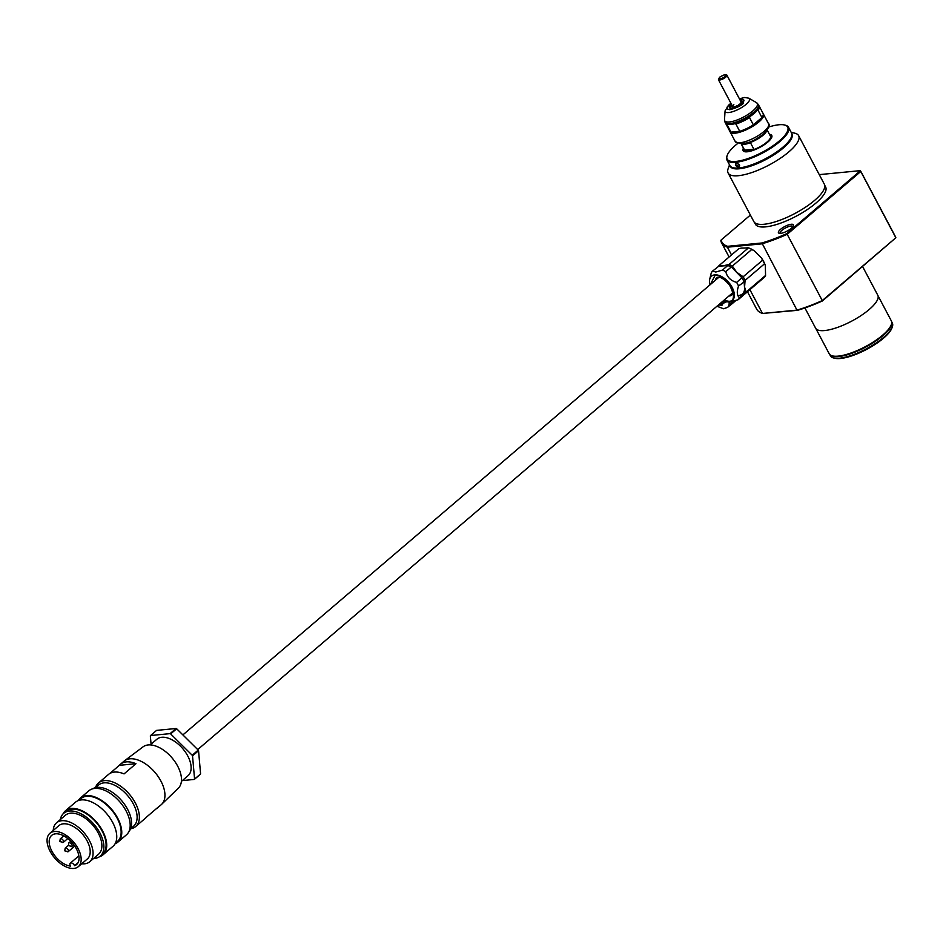 <?xml version="1.0" encoding="UTF-8"?>
<svg xmlns="http://www.w3.org/2000/svg" width="943" height="943" viewBox="0 0 943 943"><rect width="100%" height="100%" fill="white"/><g stroke="black" fill="none" stroke-linecap="round" stroke-linejoin="round"><path stroke-width="1.41" d="M832.586 355.935A34.832 10.562 -27.9 0 0 832.787 355.983A34.832 10.562 -27.9 0 0 882.636 335.413A34.832 10.562 -27.9 0 0 891.147 325.087A34.832 10.562 -27.9 0 0 891.218 324.899M877.98 295.666L891.312 320.856A35.15 10.656 152.1 0 1 891.288 324.698A35.15 10.656 152.1 0 1 882.695 335.119A35.15 10.656 152.1 0 1 832.386 355.888A35.15 10.656 152.1 0 1 829.192 353.743L815.848 328.553M791.696 133.399A34.856 10.562 152.1 0 1 783.397 147.933A34.856 10.562 152.1 0 1 751.017 166.015A34.856 10.562 152.1 0 1 730.141 165.992M729.517 164.884L728.149 168.644A39.901 12.094 -27.9 0 0 728.126 173.005A39.901 12.094 -27.9 0 0 752.526 172.298A39.901 12.094 -27.9 0 0 788.855 151.87A39.901 12.094 -27.9 0 0 798.638 135.674A39.901 12.094 -27.9 0 0 795.008 133.246L791.142 132.256M728.126 173.005L753.822 221.558A39.901 12.094 -27.9 0 0 778.234 220.851A39.901 12.094 -27.9 0 0 814.563 200.423A39.901 12.094 -27.9 0 0 824.347 184.227L798.638 135.674M754.471 222.442L755.39 224.175A39.736 12.047 -27.9 0 0 779.708 223.467A39.736 12.047 -27.9 0 0 815.884 203.122A39.736 12.047 -27.9 0 0 825.632 186.985L824.712 185.252M791.354 228.277A8.475 2.57 -27.9 0 0 793.428 225.766A8.475 2.57 -27.9 0 0 789.385 224.634A8.475 2.57 -27.9 0 0 780.533 229.326A8.475 2.57 -27.9 0 0 779.224 233.286A8.475 2.57 -27.9 0 0 791.354 228.277M792.922 226.65A7.19 2.181 -27.9 0 0 792.874 226.509A7.19 2.181 -27.9 0 0 788.466 226.638A7.19 2.181 -27.9 0 0 781.924 230.328A7.19 2.181 -27.9 0 0 780.156 233.251A7.19 2.181 -27.9 0 0 780.238 233.369M804.909 307.948L815.612 328.176A35.186 10.668 -27.9 0 0 837.136 327.539A35.186 10.668 -27.9 0 0 869.163 309.528A35.186 10.668 -27.9 0 0 877.792 295.242L862.621 266.598M731.509 254.928L727.418 247.196A78.352 23.752 152.1 0 1 721.548 242.787A78.352 23.752 152.1 0 1 720.829 240.748L721.136 240.017A77.715 23.563 152.1 0 0 727.607 246.312L761.932 242.976L796.976 310.117L762.498 313.453L749.897 289.666M747.469 291.741L756.628 309.045A78.352 23.752 -27.9 0 0 762.498 313.453L797.589 310.318A77.715 23.563 -27.9 0 0 822.331 300.994L895.85 237.754L822.272 300.569L787.193 234.312A78.352 23.752 152.1 0 1 761.885 243.848L727.418 247.196L727.607 246.312M797.589 310.318L796.976 310.117A78.352 23.752 -27.9 0 0 822.272 300.569L822.331 300.994M750.38 215.051L721.136 240.017M819.267 174.632L860.417 170.636A78.352 23.752 152.1 0 1 860.429 170.695L786.686 233.664A77.715 23.563 152.1 0 1 761.932 242.976M860.429 170.695L860.77 171.496L787.193 234.312L786.686 233.664M860.77 171.496L895.85 237.754A78.352 23.752 152.1 0 0 895.697 237.141L860.417 170.636M749.025 151.517A15.194 4.609 152.1 0 1 748.105 151.634A15.194 4.609 152.1 0 1 744.216 150.609A15.194 4.609 152.1 0 1 744.098 149.371M767.26 130.228L770.431 136.216A14.711 4.456 152.1 0 1 763.465 144.692A14.711 4.456 152.1 0 1 748.2 150.974A14.711 4.456 152.1 0 1 744.428 149.984L741.257 143.996M741.693 143.973A14.711 4.456 -27.9 0 0 744.628 144.244A14.711 4.456 -27.9 0 0 750.475 142.758L753.893 149.23A14.711 4.456 152.1 0 1 748.058 150.703A14.711 4.456 152.1 0 1 744.616 150.126L741.375 143.996M766.635 131.006A14.711 4.456 152.1 0 1 757.606 139.034A14.711 4.456 152.1 0 1 744.487 143.973A14.711 4.456 152.1 0 1 742.247 143.914M742.4 143.89A15.029 4.562 -27.9 0 0 744.145 143.878A15.029 4.562 -27.9 0 0 763.17 134.896A15.029 4.562 -27.9 0 0 766.529 131.124M770.101 135.603A15.194 4.609 152.1 0 1 771.068 136.393A15.194 4.609 152.1 0 1 769.123 140.872M744.616 150.126L753.893 149.23M833.636 357.975L834.814 358.269A34.066 10.326 -27.9 0 0 883.567 338.148A34.066 10.326 -27.9 0 0 891.901 328.058L892.314 326.903A35.021 10.621 152.1 0 1 883.756 337.288A35.021 10.621 152.1 0 1 833.636 357.975A35.021 10.621 152.1 0 1 830.441 355.841L829.722 354.485M891.642 321.787A35.021 10.621 152.1 0 1 882.896 335.673A35.021 10.621 152.1 0 1 851.541 353.413A35.021 10.621 152.1 0 1 829.781 354.544M891.63 321.716L892.337 323.06A35.021 10.621 152.1 0 1 892.314 326.903M732.452 301.536A12.789 7.238 49.5 0 1 730.849 304.825A12.789 7.238 49.5 0 1 729.811 305.473M729.045 301.819A12.636 7.143 49.5 0 1 727.524 307.442L729.54 305.732A12.636 7.143 -130.5 0 0 731.167 301.701L738.121 299.721A19.19 10.844 49.5 0 0 739.548 297.67C736.955 295.725 736.613 291.835 738.522 286.012A19.19 10.844 49.5 0 0 736.601 282.381C730.742 280.743 727.136 277.171 725.78 271.667A19.19 10.844 49.5 0 0 722.432 270.087L715.808 272.044L712.649 271.042A19.19 10.844 49.5 0 0 711.222 273.081L709.655 279.505A15.996 9.041 49.5 0 1 714.782 274.873A15.996 9.041 49.5 0 1 732.122 287.356A15.996 9.041 49.5 0 1 729.045 301.819A15.996 9.041 49.5 0 1 728.727 301.843A15.996 9.041 49.5 0 1 723.434 300.711M763.252 113.903A18.872 5.717 152.1 0 1 763.524 114.28A18.872 5.717 152.1 0 1 758.891 121.942A18.872 5.717 152.1 0 1 741.705 131.596A18.872 5.717 152.1 0 1 730.165 131.937A18.872 5.717 152.1 0 1 730 131.501M762.958 115.824A18.389 5.575 152.1 0 1 762.863 116.107A18.389 5.575 152.1 0 1 761.225 118.735A18.389 5.575 152.1 0 1 758.372 121.564A18.389 5.575 152.1 0 1 754.494 124.488A18.389 5.575 152.1 0 1 739.017 131.796A18.389 5.575 152.1 0 1 732.169 132.456A18.389 5.575 152.1 0 1 732.051 132.421A18.389 5.575 152.1 0 1 732.016 132.421M753.363 124.865L749.508 117.592L750.215 116.402A18.389 5.575 -27.9 0 0 754.094 113.478A18.389 5.575 -27.9 0 0 756.946 110.661L758.078 110.272L761.932 117.545L753.363 124.865A18.872 5.717 152.1 0 1 739.736 131.301L731.014 132.138A18.872 5.717 152.1 0 1 729.741 131.124L725.886 123.851A18.872 5.717 152.1 0 1 725.733 123.427M758.396 104.602L758.809 105.392A18.872 5.717 152.1 0 1 758.797 107.455A18.872 5.717 152.1 0 1 754.188 113.042A18.872 5.717 152.1 0 1 727.183 124.193A18.872 5.717 152.1 0 1 725.462 123.05L725.049 122.26A18.872 5.717 152.1 0 0 736.589 121.93A18.872 5.717 152.1 0 0 753.763 112.264A18.872 5.717 152.1 0 0 758.396 104.602L756.545 102.693A18.436 5.587 152.1 0 1 752.785 110.944A18.436 5.587 152.1 0 1 729.434 121.965A18.436 5.587 152.1 0 1 724.507 119.655L725.049 122.26M732.169 132.456L731.014 132.138L727.171 124.865L727.89 124.37A18.389 5.575 152.1 0 1 727.772 124.346A18.389 5.575 152.1 0 1 727.489 124.264M727.89 124.37A18.389 5.575 -27.9 0 0 734.738 123.71L735.894 124.028L739.736 131.301M750.215 116.402A18.389 5.575 152.1 0 1 734.738 123.71M741.446 99.958A8.157 2.475 152.1 0 1 742.224 99.864M740.668 101.184L742.294 99.805A7.992 2.428 152.1 0 1 743.131 99.887L743.32 99.934A8.157 2.475 152.1 0 1 743.933 100.253M739.949 99.84A8.157 2.475 152.1 0 1 743.85 100.029A8.157 2.475 152.1 0 1 741.858 103.341A8.157 2.475 152.1 0 1 734.432 107.514A8.157 2.475 152.1 0 1 729.434 107.667A8.157 2.475 152.1 0 1 731.438 104.355A8.157 2.475 152.1 0 1 731.473 104.319M758.974 105.816A18.872 5.717 152.1 0 1 759.245 106.194L763.087 113.466A18.872 5.717 152.1 0 1 763.076 115.529A18.872 5.717 152.1 0 1 761.932 117.545M759.245 106.194A18.872 5.717 152.1 0 1 758.078 110.272M727.171 124.865A18.872 5.717 152.1 0 1 725.886 123.851M749.508 117.592A18.872 5.717 152.1 0 1 735.894 124.028M758.679 107.75A18.389 5.575 152.1 0 1 758.585 108.032A18.389 5.575 152.1 0 1 756.946 110.661M729.576 107.844A8.157 2.475 152.1 0 1 729.658 107.172A8.157 2.475 152.1 0 1 729.67 107.137M729.87 108.044A7.992 2.428 152.1 0 1 729.717 107.019A8.157 2.475 152.1 0 1 730 106.512M743.131 99.887A7.992 2.428 152.1 0 1 743.933 100.606M732.994 105.522A4.798 1.45 152.1 0 1 733.854 104.649M733.548 106.936A4.798 1.45 152.1 0 1 732.676 106.594A4.798 1.45 152.1 0 1 732.628 106.217L729.646 107.207M740.385 101.761A4.798 1.45 152.1 0 1 741.151 102.103A4.798 1.45 152.1 0 1 740.95 103.011M740.715 101.278A5.281 1.603 152.1 0 1 741.092 102.834A5.281 1.603 152.1 0 1 738.723 104.838L738.958 105.38M740.385 100.653L741.952 100.099M732.122 105.569L729.835 106.972M730.071 106.323A7.992 2.428 152.1 0 1 731.638 104.649M740.125 100.158A7.992 2.428 152.1 0 1 741.269 99.899M737.803 106.029L737.343 105.628A5.281 1.603 152.1 0 1 733.312 106.96A5.281 1.603 152.1 0 1 732.086 106.135M95.479 787.653A28.62 16.184 49.5 0 1 98.496 782.985A28.62 16.184 49.5 0 1 104.319 780.651A28.62 16.184 49.5 0 1 135.356 802.976A28.62 16.184 49.5 0 1 135.674 826.528A28.62 16.184 49.5 0 1 130.582 828.767L133.623 826.162A27.029 15.277 49.5 0 0 133.328 803.931A27.029 15.277 49.5 0 0 104.025 782.855A27.029 15.277 49.5 0 0 98.532 785.059L95.491 787.653M109.777 773.519L119.384 765.315A28.62 16.184 49.5 0 1 120.468 764.231A28.62 16.184 49.5 0 1 126.291 761.885A28.62 16.184 49.5 0 1 135.969 763.712L124.04 773.908A28.62 16.184 -130.5 0 0 114.351 772.081A28.62 16.184 -130.5 0 0 108.528 774.415L98.496 782.985M135.674 826.528L145.705 817.958A28.62 16.184 -130.5 0 0 146.778 816.862L158.719 806.678A28.62 16.184 49.5 0 1 157.634 807.762L161.253 804.685A28.62 16.184 -130.5 0 0 161.666 804.296A28.62 16.184 -130.5 0 0 160.935 781.134A28.62 16.184 -130.5 0 0 129.898 758.809A28.62 16.184 -130.5 0 0 124.523 760.789A28.62 16.184 -130.5 0 0 124.075 761.142L120.468 764.231M161.666 804.296L178.368 788.148A27.182 15.371 -130.5 0 0 177.673 766.152A27.182 15.371 -130.5 0 0 143.088 746.821L124.523 760.789M181.398 781.382L188.034 775.712A23.988 13.556 -130.5 0 0 185.5 752.231A23.988 13.556 -130.5 0 0 161.76 737.273A23.988 13.556 -130.5 0 0 156.88 739.229L150.243 744.899M128.955 831.467A28.149 15.913 -130.5 0 0 124.228 803.908A28.149 15.913 -130.5 0 0 97.105 787.393A28.149 15.913 -130.5 0 0 92.555 788.843M78.304 800.583A28.938 16.361 49.5 0 1 80.426 797.99A28.938 16.361 49.5 0 1 86.32 795.621A28.938 16.361 49.5 0 1 114.963 813.679A28.938 16.361 49.5 0 1 118.016 842.016A28.938 16.361 49.5 0 1 115.129 843.702M118.016 842.016L126.445 834.814A28.938 16.361 -130.5 0 0 123.392 806.489A28.938 16.361 -130.5 0 0 94.748 788.431A28.938 16.361 -130.5 0 0 88.854 790.788L80.426 797.99M115.388 843.207L117.498 841.404A28.149 15.913 -130.5 0 0 114.527 813.856A28.149 15.913 -130.5 0 0 86.673 796.293A28.149 15.913 -130.5 0 0 80.945 798.591L78.835 800.395M62.933 814.068A28.938 16.361 49.5 0 1 65.385 810.839A28.938 16.361 49.5 0 1 71.267 808.469A28.938 16.361 49.5 0 1 99.923 826.528A28.938 16.361 49.5 0 1 102.976 854.865A28.938 16.361 49.5 0 1 99.392 856.774M102.976 854.865L113.007 846.295A28.938 16.361 -130.5 0 0 109.954 817.958A28.938 16.361 -130.5 0 0 81.298 799.912A28.938 16.361 -130.5 0 0 75.416 802.269L65.385 810.839M60.317 819.573A28.149 15.913 49.5 0 1 63.7 813.326A28.149 15.913 49.5 0 1 69.417 811.027A28.149 15.913 49.5 0 1 97.27 828.591A28.149 15.913 49.5 0 1 100.241 856.138A28.149 15.913 49.5 0 1 94.524 858.436A28.149 15.913 49.5 0 1 93.546 858.495M100.241 856.138L102.457 854.252A28.149 15.913 -130.5 0 0 99.487 826.705A28.149 15.913 -130.5 0 0 71.633 809.141A28.149 15.913 -130.5 0 0 65.904 811.44L63.7 813.326M53.232 830.465A25.591 14.463 49.5 0 1 56.533 822.815A25.591 14.463 49.5 0 1 61.731 820.716A25.591 14.463 49.5 0 1 87.051 836.677A25.591 14.463 49.5 0 1 89.762 861.725A25.591 14.463 49.5 0 1 84.552 863.812A25.591 14.463 49.5 0 1 81.687 863.776M89.762 861.725L98.579 854.193A25.591 14.463 -130.5 0 0 95.88 829.145A25.591 14.463 -130.5 0 0 70.56 813.184A25.591 14.463 -130.5 0 0 65.362 815.271L56.533 822.815M73.884 868.432A21.913 12.389 49.5 0 1 52.207 854.759A21.913 12.389 49.5 0 1 49.885 833.317A21.913 12.389 49.5 0 1 54.34 831.526A21.913 12.389 49.5 0 1 76.029 845.199A21.913 12.389 49.5 0 1 78.34 866.641A21.913 12.389 49.5 0 1 73.884 868.432M78.34 866.641L87.369 858.932A21.913 12.389 -130.5 0 0 85.059 837.49A21.913 12.389 -130.5 0 0 63.37 823.817A21.913 12.389 -130.5 0 0 58.914 825.608L49.885 833.317M74.58 865.721A19.19 10.844 -130.5 0 0 76.572 864.566A19.19 10.844 -130.5 0 0 72.363 842.936A19.19 10.844 -130.5 0 0 51.653 835.38A19.19 10.844 -130.5 0 0 52.832 852.849A19.19 10.844 -130.5 0 0 70.525 866.11A3.194 1.803 49.5 0 1 70.312 863.163A3.194 1.803 49.5 0 1 70.961 862.904A3.194 1.803 49.5 0 1 74.58 865.721L78.021 862.786M157.634 807.762A28.62 16.184 49.5 0 1 156.385 808.658M119.384 765.315L135.969 763.712M151.069 744.192L150.338 735.87A31.178 17.622 49.5 0 1 150.585 735.528L170.082 733.63A31.178 17.622 49.5 0 1 170.648 733.902L192.207 755.237A31.178 17.622 49.5 0 1 192.525 755.85L194.576 779.083A31.178 17.622 49.5 0 1 194.329 779.425L182.329 780.592M194.576 779.083L200.588 773.944A31.178 17.622 -130.5 0 1 200.352 774.286L194.329 779.425M200.588 773.944L198.549 750.711L192.525 755.85M192.207 755.237L198.219 750.098L176.671 728.762L170.648 733.902M170.082 733.63L176.105 728.491L156.597 730.389L150.585 735.528M198.549 750.711A31.178 17.622 -130.5 0 0 198.219 750.098M718.436 266.339A19.19 10.844 49.5 0 1 719.203 265.443L723.092 265.82L728.998 264.488A19.19 10.844 49.5 0 1 732.334 266.079L736.742 272.291L743.155 276.782A19.19 10.844 49.5 0 1 744.192 278.598A19.19 10.844 49.5 0 1 745.076 280.413L744.581 287.096A17.587 9.949 49.5 0 1 738.782 295.454M744.239 294.251L744.675 294.122A19.19 10.844 49.5 0 0 746.102 292.071L744.581 287.096M746.102 292.071L765.563 275.462A19.19 10.844 -130.5 0 1 764.136 277.501L744.675 294.122M745.076 280.413L764.537 263.792L765.327 265.478A18.235 10.302 -130.5 0 0 761.19 257.639L754.435 250.956A18.235 10.302 -130.5 0 0 748.754 247.974A18.235 10.302 -130.5 0 0 748.4 247.856M765.327 265.478L765.563 275.462M732.334 266.079L751.795 249.459L754.435 250.956M743.155 276.782L762.616 260.174L761.19 257.639M728.998 264.488L748.459 247.879L741.104 248.127L738.664 248.822L719.203 265.443M747.221 247.537L748.459 247.879A19.19 10.844 -130.5 0 1 751.795 249.459M764.537 263.792A19.19 10.844 -130.5 0 0 762.616 260.174M709.938 284.904A15.996 9.041 49.5 0 1 709.655 279.505M712.649 271.042L718.731 266.244L727.784 265.513L722.432 270.087M727.454 265.396L727.784 265.513A19.19 10.844 -130.5 0 1 731.131 267.105L731.921 267.517A18.872 10.668 -130.5 0 0 727.572 265.443A18.872 10.668 -130.5 0 0 727.548 265.431M731.131 267.105L725.78 271.667M736.601 282.381L741.952 277.82L731.921 267.517M738.522 286.012L744.133 281.91A18.872 10.668 -130.5 0 0 741.563 277.053M739.548 297.67L744.899 293.108L744.133 281.91M744.899 293.108A19.19 10.844 -130.5 0 1 743.473 295.147L738.121 299.721M743.874 281.438A19.19 10.844 -130.5 0 0 741.952 277.82M739.277 164.742C739.618 168.184 738.334 168.302 735.422 165.119L736.601 162.55L739.618 165.768M739.607 165.65L739.229 166.899L735.799 164.942L735.693 162.774L736.436 162.55M743.449 148.145A16.231 4.915 -27.9 0 0 744.557 151.682A16.231 4.915 -27.9 0 0 767.791 142.087A16.231 4.915 -27.9 0 0 771.763 137.277A16.231 4.915 -27.9 0 0 769.453 134.377M771.492 137.89A15.277 4.632 -27.9 0 0 771.35 136.759A15.277 4.632 -27.9 0 0 771.056 136.381L771.504 137.207M768.934 126.963A34.219 10.373 152.1 0 1 784.552 124.995A34.219 10.373 152.1 0 1 779.272 140.978A34.219 10.373 152.1 0 1 743.544 159.933A34.219 10.373 152.1 0 1 727.206 155.359A34.219 10.373 152.1 0 1 735.575 145.21A34.219 10.373 152.1 0 1 737.615 143.536M727.077 155.736A34.856 10.562 -27.9 0 0 726.935 156.125A34.856 10.562 -27.9 0 0 726.9 159.945A34.856 10.562 -27.9 0 0 748.235 159.32A34.856 10.562 -27.9 0 0 779.967 141.474A34.856 10.562 -27.9 0 0 788.525 127.317A34.856 10.562 -27.9 0 0 785.342 125.195A34.856 10.562 -27.9 0 0 784.941 125.101M726.9 159.945L729.894 165.603A34.856 10.562 -27.9 0 0 733.076 167.724A34.856 10.562 -27.9 0 0 782.961 147.132A34.856 10.562 -27.9 0 0 791.483 136.794A34.856 10.562 -27.9 0 0 791.519 132.975L788.525 127.317M733.277 167.771A34.537 10.467 -27.9 0 0 733.465 167.83A34.537 10.467 -27.9 0 0 782.902 147.414A34.537 10.467 -27.9 0 0 791.354 137.183A34.537 10.467 -27.9 0 0 791.413 136.994M737.603 162.986A2.723 1.532 -130.5 0 0 737.744 163.28A2.723 1.532 -130.5 0 0 739.418 165.06M744.652 151.434L744.216 150.609A15.277 4.632 -27.9 0 0 744.357 151.045A15.277 4.632 -27.9 0 0 745.218 151.799M723.941 300.923L723.481 302.703A6.401 3.619 49.5 0 1 722.173 303.222A6.401 3.619 49.5 0 1 720.688 303.057M718.743 304.719L721.89 305.426L724.46 301.123M726.735 301.725L717.21 306.015M735.234 141.497C742.377 145.694 751.96 143.065 763.983 133.6C769.005 127.694 770.537 124.441 768.58 123.839A18.872 5.717 152.1 0 1 763.948 131.501A18.872 5.717 152.1 0 1 746.773 141.155A18.872 5.717 152.1 0 1 735.234 141.497L730.165 131.937M739.489 98.968L743.638 103.164C740.785 105.899 736.165 108.08 729.776 109.706C726.051 109.058 726.016 107.337 729.658 104.52L731.014 103.459M739.406 98.803L744.711 97.483L748.919 98.213A13.721 4.161 152.1 0 1 746.113 104.343A13.721 4.161 152.1 0 1 728.75 112.535A13.721 4.161 152.1 0 1 725.084 110.826L724.507 119.655M741.151 102.103L726.912 75.204A4.798 1.45 152.1 0 1 725.733 77.149A4.798 1.45 152.1 0 1 721.36 79.613A4.798 1.45 152.1 0 1 718.425 79.695L732.676 106.594M719.733 77.173C724.601 74.356 726.369 74.179 725.037 76.654C720.169 79.471 718.401 79.636 719.733 77.173M67.802 838.516L63.275 842.382L59.822 841.533L60.269 838.846A2.322 1.308 49.5 0 1 60.741 838.657A2.322 1.308 49.5 0 1 63.252 840.472A2.322 1.308 49.5 0 1 63.275 842.382A2.322 1.308 49.5 0 1 62.804 842.57M73.813 844.751L71.845 846.425L68.379 845.588L68.827 842.901A2.322 1.308 49.5 0 1 69.299 842.712A2.322 1.308 49.5 0 1 71.809 844.527A2.322 1.308 49.5 0 1 71.845 846.425A2.322 1.308 49.5 0 1 71.373 846.625M74.745 846.083L68.202 851.67L64.737 850.834L65.185 848.146A2.322 1.308 49.5 0 1 65.656 847.957A2.322 1.308 49.5 0 1 68.179 849.761A2.322 1.308 49.5 0 1 68.202 851.67A2.322 1.308 49.5 0 1 67.731 851.859M723.8 300.393L728.75 301.277C733.772 301.56 734.762 296.939 731.709 287.391C724.861 278.22 719.309 274.236 715.065 275.415L710.303 284.586M715.442 280.201A11.516 6.507 49.5 0 1 716.845 277.537L717.847 277.183C721.077 276.936 725.037 279.682 729.705 285.411C734.927 295.713 731.426 293.662 731.792 295.041A11.516 6.507 49.5 0 1 729.446 295.984A11.516 6.507 49.5 0 1 728.939 296.008M729.08 257.003L721.548 242.787M735.788 300.605L730.849 304.825M716.963 306.239L723.505 308.75L727.524 307.442M730.931 103.294L729.01 104.791L725.084 110.826M727.772 124.346L727.183 124.193M768.58 123.839L763.524 114.28M748.919 98.213L756.545 102.693M726.912 75.204C726.381 73.943 723.941 74.615 719.603 77.22L718.425 79.695M63.216 835.581L66.918 837.136M60.269 838.846L63.405 836.17M68.827 842.901L70.796 841.227M65.185 848.146L68.32 845.47M78.858 855.867L70.312 863.163M182.883 734.903L718.931 277.218M197.7 749.591L732.428 293.025M728.727 301.843L731.155 301.701M727.206 155.359L726.935 156.125M784.552 124.995L785.342 125.195"/></g></svg>
